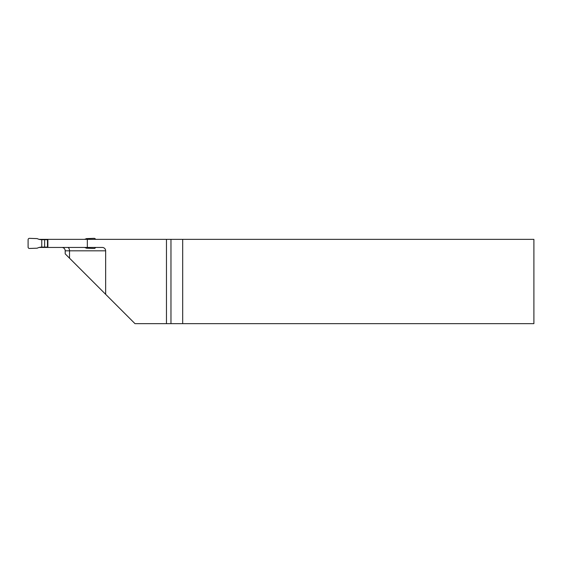 <?xml version="1.0" encoding="UTF-8"?>
<svg xmlns="http://www.w3.org/2000/svg" width="562" height="562" viewBox="0 0 562 562"><rect width="100%" height="100%" fill="white"/><g stroke="black" fill="none" stroke-linecap="round" stroke-linejoin="round"><path stroke-width="0.84" d="M39.164 239.356L533.9 239.356L533.9 323.656L134.992 323.656L105.656 294.319L105.656 250.821L65.192 250.821A3.372 3.372 0 0 0 61.82 247.449M105.656 250.821A3.372 3.372 0 0 0 102.284 247.449L39.164 247.449M105.656 294.319L65.192 253.855L65.192 250.821M166.464 323.656L166.464 239.356M87.335 247.449L87.335 239.356M47.868 239.356L47.868 247.449M182.685 239.356L182.685 323.656M47.482 239.693L41.757 239.693L41.757 247.111L47.482 247.111M44.623 239.693L44.623 247.111M41.757 239.693A10.116 10.116 0 0 1 37.211 238.611L29.407 238.344A1.37 1.349 46 0 0 28.1 239.686L28.1 247.118A1.37 1.349 134 0 0 29.407 248.46L37.211 248.193A10.116 10.116 0 0 1 41.757 247.111M95.498 247.449A1.37 1.349 46 0 1 94.233 248.46L94.17 248.46A1.37 1.349 46 0 1 94.156 248.46L86.429 248.193A10.116 10.116 0 0 0 84.476 247.449M84.476 239.356A10.116 10.116 0 0 0 86.429 238.611L94.156 238.344A1.37 1.349 134 0 1 94.17 238.344L94.233 238.344A1.37 1.349 134 0 1 95.498 239.356M69.526 258.19L69.526 250.821A3.372 1.925 90 0 0 67.602 247.449M170.967 323.656L170.967 239.356M47.482 247.449L47.482 239.356"/></g></svg>
